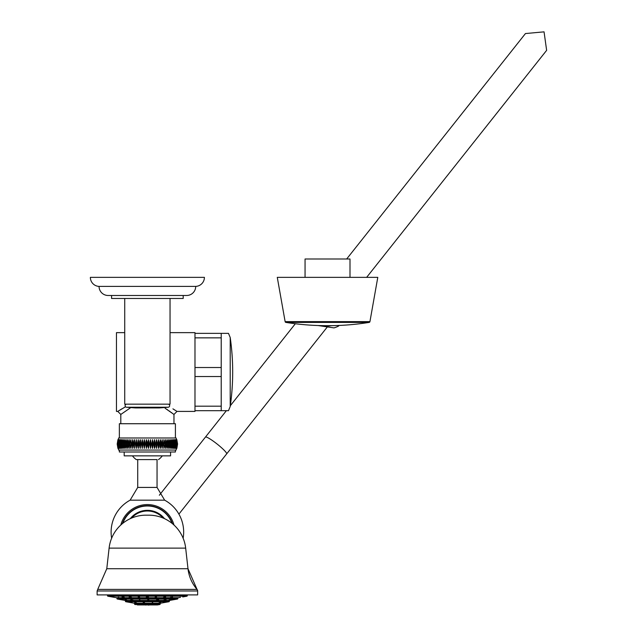 <?xml version="1.0" encoding="UTF-8"?>
<svg xmlns="http://www.w3.org/2000/svg" width="637" height="637" viewBox="0 0 637 637"><rect width="100%" height="100%" fill="white"/><g stroke="black" fill="none" stroke-linecap="round" stroke-linejoin="round"><path stroke-width="0.96" d="M122.822 523.28A26.093 26.093 0 0 1 171.95 523.28A26.093 26.093 0 0 0 122.822 523.28M164.489 518.653A21.746 21.746 0 0 0 130.282 518.653A21.746 21.746 0 0 1 164.489 518.653A21.746 21.746 0 0 0 130.282 518.653M185.67 548.131A37.113 37.113 92 0 0 148.795 515.166L145.977 515.166A37.113 37.113 -90 0 0 109.102 548.131L106.777 568.73L187.995 568.73L185.67 548.131L109.102 548.131M197.048 589.408A38.077 38.077 -90 0 1 187.995 568.73L197.048 589.408A2.413 2.413 -90 0 1 197.645 590.985L97.127 590.985L97.724 589.408L197.048 589.408L197.645 590.985L197.645 594.902L97.127 594.902L97.127 590.985M103.337 594.902L191.434 594.902M182.731 596.941L186.856 596.216A0.486 0.486 0 0 0 187.254 595.738L187.254 595.484A0.486 0.486 90 0 1 187.732 594.998M187.254 595.484L107.518 595.484A0.486 0.486 -90 0 0 107.04 594.998M107.518 595.484L187.254 595.738M186.856 596.216L107.916 596.216A0.486 0.486 0 0 1 107.518 595.738L107.518 595.738M180.51 597.339L178.225 597.737A0.486 0.486 90 0 0 177.827 598.215L177.827 598.581A0.486 0.486 0 0 1 177.428 599.059L117.343 599.059A0.486 0.486 0 0 1 116.945 598.581L177.827 598.581M107.916 596.216L116.539 597.737L178.225 597.737M172.531 597.092L172.07 597.203M171.449 597.291L170.501 597.299M163.51 597.299L165.063 596.941L163.948 597.339M156.535 596.941L155.133 597.188M148.501 597.14L146.279 597.14L148.437 597.203M147.386 597.339L146.335 597.203M138.237 596.941L139.638 597.188L138.237 596.941M131.262 597.299L129.16 597.044M124.271 597.299L122.065 597.004M118.697 597.339L118.283 597.307M123.96 597.339L122.392 596.941L124.287 597.275M130.824 597.339L129.709 596.941L131.381 597.235M165.612 597.044L165.063 596.941M177.827 598.215L116.945 598.215A0.486 0.486 -90 0 0 116.539 597.737M117.343 599.059L125.003 600.404L169.768 600.404L177.428 599.059M173.208 599.799L172.046 600.006M125.035 599.799L126.954 600.189L124.884 599.823M131.174 599.799L132.568 600.189L130.76 599.871M132.982 600.11L132.568 600.189M139.471 599.799L140.148 600.189L139.471 599.799M148.819 599.799L147.641 600.006L148.819 599.799M158.629 599.903L156.407 600.07M157.968 599.799L157.06 600.189M166.042 599.847L163.82 600.134M165.724 599.799L164.147 600.189M171.13 599.807L168.909 600.173M171.035 599.799L169.004 600.189M121.866 599.799L124.056 600.189L121.866 599.799M157.275 604.935A0.486 0.486 0 0 0 157.443 604.935L159.791 604.521A0.486 0.486 0 0 0 160.19 604.043L160.19 603.677A0.486 0.486 0 0 1 160.588 603.199L168.972 601.726A0.486 0.486 0 0 0 169.37 601.248L169.37 600.882A0.486 0.486 0 0 1 169.768 600.404M169.37 600.882L125.401 600.882A0.486 0.486 0 0 0 125.003 600.404M125.401 600.882L169.37 601.248M168.972 601.726L125.8 601.726A0.486 0.486 0 0 1 125.401 601.248L125.401 601.248M125.8 601.726L134.184 603.199L160.588 603.199M134.956 602.483L136.557 602.881L134.646 602.538M143.206 602.483L144.591 602.729L143.206 602.483M152.721 602.483L152.036 602.881L152.721 602.483M160.62 602.483L158.916 602.881L160.882 602.57M164.489 602.483L162.292 602.881L164.489 602.483M130.489 602.483L132.663 602.881L130.489 602.483M160.19 603.677L134.582 603.677A0.486 0.486 0 0 0 134.184 603.199M134.582 603.677L160.19 604.043M159.791 604.521L134.98 604.521A0.486 0.486 0 0 1 134.582 604.043M134.98 604.521L157.443 604.935M148.596 605.15L149.456 604.951M145.809 605.07L145.292 604.943M333.979 327.888L318.006 325.523L333.979 327.888A23.872 23.872 0 0 0 338.558 326.072L339.051 325.443L338.558 326.072M331.407 325.658A21.117 21.117 0 0 1 323.652 325.658M277.278 277.358L285.129 321.621L369.938 321.621L377.789 277.358L277.278 277.358M285.925 322.41L369.134 322.41A259.976 259.976 0 0 1 328.015 325.682L327.052 325.682A259.976 259.976 0 0 1 285.925 322.41A0.963 0.963 0 0 1 285.129 321.621M369.134 322.41A0.963 0.963 0 0 0 369.938 321.621M305.059 277.358L305.059 258.996L350 258.996L350 277.358M134.471 448.384L134.471 439.665L133.499 444.021L134.471 448.384L134.471 439.665L134.805 444.021M117.917 448.384L117.192 444.021L118.633 450.064L176.138 450.064L177.58 444.021L176.855 448.384M176.855 439.665L177.58 444.021L176.138 437.985L118.633 437.985L117.192 444.021L117.917 439.665M117.988 448.384L117.319 444.021L117.988 439.665L117.216 444.021L117.917 448.185M117.988 440.263L118.171 439.745M118.203 448.384L117.59 444.021L118.203 439.665L117.383 444.021L117.988 447.787M118.203 440.661L117.702 444.021L118.203 447.381M118.562 441.083L119.055 439.665L118.164 444.021L118.562 446.959M119.055 441.545L119.684 439.689M119.692 448.384L119.262 444.021L119.692 439.665L118.769 444.021L119.692 448.384L119.055 446.505M119.692 442.07L120.465 439.665L119.509 444.021L120.465 448.384L119.692 445.98M120.648 441.728L120.966 440.645M121.364 448.384L121.364 439.665L120.385 444.021L121.364 448.384M120.966 447.413L120.465 445.279M121.436 443.145L121.985 440.645M121.993 447.413L121.436 444.897M122.575 443.145L123.132 440.645M123.132 447.413L122.575 444.897M123.793 444.021L124.812 448.384L124.812 439.665L123.793 444.021L124.398 440.645M124.398 447.413L123.833 444.897M125.441 441.728L125.776 440.637M125.776 447.413L125.202 444.897M126.922 441.728L127.249 440.645M127.257 447.413L126.683 444.897M127.719 443.997L127.695 447.238M127.671 448.384L127.671 439.665L126.644 444.021L127.671 448.384L127.671 439.745M127.679 440.04L127.687 440.454M127.695 440.892L127.719 442.779M128.228 444.021L129.239 448.384L129.239 439.665L129.367 444.021L129.239 439.665L128.228 444.021L128.825 440.645M128.833 447.413L128.268 444.897M130.171 441.728L130.497 440.645M130.497 447.413L129.94 444.897M131.103 444.021L130.904 439.665L129.9 444.021L130.904 448.384L131.095 444.777M131.055 446.29L130.911 448.329M130.904 448.384L131.095 443.129M132.655 448.384L132.655 439.665L131.66 444.021L132.655 448.384L132.775 440.772M132.799 441.043L132.902 443.081M133.499 444.021L134.073 440.645M134.073 447.413L133.539 444.897M135.402 444.021L136.35 439.665L136.748 444.021L136.35 439.665L135.402 444.021L136.35 448.384L135.442 444.897M137.369 444.021L138.277 448.384L138.747 444.021L138.277 439.665L137.369 444.021L138.277 439.665L138.731 443.161M138.277 439.665L138.277 448.384L137.401 444.873M138.468 447.405L138.293 448.313M139.614 441.728L140.259 439.665L140.459 440.565M140.259 439.665L140.259 448.384L140.785 444.021L140.259 439.665L139.376 444.021L140.259 448.384L139.407 444.873M140.506 440.836L140.761 443.145M142.553 440.844L142.831 443.145M144.631 440.923L144.925 443.161M146.359 439.665L146.359 448.384L147.059 444.021L146.359 439.665L145.61 444.021L146.359 448.384L145.61 444.021L146.359 439.665L146.701 440.868M147.059 444.021L146.829 446.537M146.829 441.513L146.956 442.373M118.562 448.384L118.004 444.021L118.562 439.665M119.055 448.384L118.562 444.021L119.055 439.665M120.465 448.384L120.465 439.665M121.396 444.021L122.392 448.384L122.392 439.665L121.396 444.021M122.535 444.021L123.546 448.384L123.546 439.665L122.535 444.021M125.163 444.021L126.19 448.384L126.19 439.665L125.163 444.021M136.35 439.665L136.35 448.384L136.748 444.021M141.43 444.021L142.266 448.384L142.855 444.021L142.266 439.665L141.43 444.021M143.508 444.021L144.304 448.384L144.949 444.021L144.304 439.665L143.508 444.021M176.855 448.185L177.556 444.021L176.855 439.864M176.783 447.787L176.6 448.305M176.568 439.665L177.182 444.021L176.568 448.384L177.389 444.021L176.783 440.263M176.568 447.381L177.07 444.021L176.568 440.661M175.708 439.665L176.21 444.021L175.708 448.384L176.608 444.021L176.21 441.083M175.708 446.505L175.087 448.36L176.003 444.021L175.079 439.665L175.708 441.545M175.008 446.322L174.339 448.313M174.307 439.665L174.307 448.384L175.263 444.021L174.307 439.665L175.079 442.07M174.124 446.322L173.805 447.405M173.821 440.685L174.307 442.763M173.375 444.021L172.38 439.665L172.38 448.384L173.375 444.021M173.336 444.897L172.786 447.405M172.794 440.685L173.336 443.145M172.237 444.021L171.226 439.665L171.226 448.384L172.237 444.021M172.197 444.897L171.64 447.405M171.656 440.685L172.197 443.145M169.96 439.665L169.96 448.384L170.979 444.029L169.968 439.681M170.939 444.897L170.374 447.405M170.374 440.629L170.939 443.145M169.331 446.322L168.996 447.413M168.582 439.665L168.582 448.384L169.609 444.021L168.59 439.681M168.996 440.629L169.569 443.153M167.85 446.322L167.523 447.405M167.539 440.685L168.088 443.153M167.053 444.053L167.077 440.804M167.101 439.665L167.101 448.384L168.128 444.021L167.101 439.665L167.101 448.297M167.093 448.01L167.085 447.596M167.077 447.158L167.053 445.271M166.273 446.322L165.946 447.405M165.524 439.665L165.524 448.384L166.544 444.021L165.524 439.665L165.524 448.384L165.532 439.681M165.939 440.629L166.504 443.145M163.669 444.021L163.86 439.665L163.86 448.384L164.832 444.873M164.601 446.322L164.274 447.405M164.872 444.021L163.868 439.681M164.274 440.637L164.832 443.145M163.86 448.329L163.677 444.913M161.997 447.27L162.117 439.665L162.117 448.384L163.112 444.021L162.14 439.705M161.854 444.021L161.949 441.433M161.933 446.465L161.878 445.39M161.272 444.021L160.301 439.665L160.301 448.384L159.967 444.021L160.301 448.384L161.272 444.021L160.699 447.405M160.699 440.637L161.233 443.153M160.301 439.665L159.967 444.005M159.115 446.322L158.454 448.313M158.024 444.021L158.422 439.665L158.422 448.384L158.024 444.021L158.422 448.384L159.369 444.021L158.422 439.665L159.33 443.145M156.248 447.039L156.495 439.665L156.025 444.021L156.495 448.384L157.403 444.021L156.495 439.665L157.371 443.177M155.157 446.322L154.512 448.384L154.313 447.485M154.512 448.384L154.512 439.665L153.987 444.021L154.512 448.384L155.396 444.021L154.512 439.665L155.364 443.169M154.265 447.214L154.011 444.897M153.31 443.105L152.506 448.384L152.275 447.477M152.506 448.384L152.506 439.665L151.917 444.021L152.506 448.384L153.342 444.021L152.936 440.963M151.917 444.021L151.932 443.177M152.219 447.206L151.94 444.897M151.264 444.021L150.467 448.384L151.264 444.021L150.467 439.665L151.264 444.021M149.822 444.021L150.467 448.384L150.467 439.665L149.822 444.021L150.141 440.923M148.413 448.384L148.413 439.665L147.712 444.021L148.413 448.384L149.162 444.021L148.413 439.665L149.162 444.021L148.413 448.384L148.071 447.174M147.712 444.021L147.943 441.513M147.943 446.537L147.816 445.677M176.783 439.665L177.452 444.021L176.783 448.384M176.21 439.665L176.768 444.021L176.21 448.384M175.079 439.665L175.509 444.021L175.079 448.384M174.387 444.021L173.407 439.665L173.407 448.384L174.387 444.021M119.358 450.064L119.358 451.999L175.414 451.999L175.414 450.064M124.191 451.999L124.191 455.861L170.581 455.861L170.581 451.999M157.052 459.596L136.27 459.596L137.719 459.596L137.719 487.424L157.052 487.424L157.052 459.596M137.719 487.424L130.123 500.172L164.649 500.172L157.052 487.424M175.414 437.985L175.414 423.724L119.358 423.724L119.358 437.985M171.855 412.84L171.321 412.45M170.127 411.582L169.275 410.984M167.81 409.981L166.695 409.249M165.11 408.253L173.965 414.448L177.006 411.406L172.93 408.858M121.818 408.874L117.765 411.406L120.807 414.448L130.8 407.576M221.222 333.366L194.986 333.366L194.986 337.857L221.222 337.857L221.222 333.366L228.484 333.366L230.212 337.522L230.212 406.525L228.484 410.682L194.986 410.682L194.986 411.406L177.006 411.406M125.529 406.756L117.765 411.406L116.46 411.406L116.46 332.641L124.725 332.641M194.986 333.366L194.986 332.641L170.047 332.641M194.986 406.183L194.986 376.523L221.222 376.523L221.222 406.183L194.986 406.183L194.986 410.682M221.222 337.857L221.222 367.525L194.986 367.525L194.986 337.857M194.986 367.525L194.986 376.523M124.725 298.474L124.725 404.161L170.047 404.161L170.047 298.474M111.579 298.474L183.193 298.474L183.193 295.48L111.579 295.48L111.579 298.474M99.061 286.395L195.71 286.395A9.045 9.045 0 0 0 204.405 277.358L90.366 277.358A9.045 9.045 0 0 0 99.061 286.395A9.037 9.037 0 0 0 108.099 295.48L186.673 295.48A9.037 9.037 0 0 0 195.71 286.395A9.037 9.037 0 0 1 186.673 295.48L183.193 295.48M126.659 404.161A1.545 1.545 0 0 0 125.115 405.705A1.545 1.545 0 0 0 126.54 407.242L134.359 407.855L160.413 407.855L168.232 407.242A1.545 1.545 0 0 0 169.657 405.705A1.545 1.545 0 0 0 168.112 404.161M160.413 407.855A24.158 24.158 0.3 0 1 158.517 407.935L136.254 407.935A24.158 24.158 -0.2 0 1 134.359 407.855M108.099 295.48L111.579 295.48M204.405 277.358A9.045 9.045 0 0 1 195.71 286.395M163.86 448.384L163.86 439.665M142.266 448.384L142.266 439.665M144.304 448.384L144.304 439.665M131.66 518.04A21.085 21.085 0 0 1 163.112 518.04M159.338 495.236L205.456 437.078A13.528 1.792 38.4 0 1 217.169 444.077A13.528 1.792 38.4 0 1 226.661 453.886L178.901 514.115M507.673 99.507L488.253 123.992A13.528 1.792 -141.6 0 0 488.261 123.992L481.214 132.87M459.954 116.125L467.048 107.175A13.528 1.792 -141.6 0 0 467.048 107.175L486.668 82.444M120.807 525.007A27.502 27.502 0 0 1 173.965 525.007M122.368 523.654A26.404 26.404 0 0 1 172.404 523.654M221.222 376.523L221.222 367.525M221.222 410.682L221.222 406.183M168.232 407.242L126.54 407.242M97.724 589.408L106.777 568.73M137.409 604.943L157.363 604.943M226.661 453.886L327.354 326.908M403.595 230.753L419.289 210.966M205.456 437.078L226.382 410.682M230.331 405.705L295.329 323.739M382.264 214.104L396.732 195.862M366.641 277.358L546.634 50.347L544.054 31.85L525.453 33.554L346.663 258.996M522.595 37.137L523.383 36.142M544.555 52.998L543.823 53.922M158.494 459.596A18.847 18.847 0 0 0 162.324 455.861M132.448 455.861A18.847 18.847 0 0 0 136.27 459.596M130.123 500.172A36.277 36.277 0 0 0 111.634 538.225M183.138 538.225A36.277 36.277 0 0 0 164.649 500.172M173.965 423.724L173.965 414.448M120.807 423.724L120.807 414.448M230.212 406.525A241.614 241.614 0 0 0 230.212 337.522"/></g></svg>
